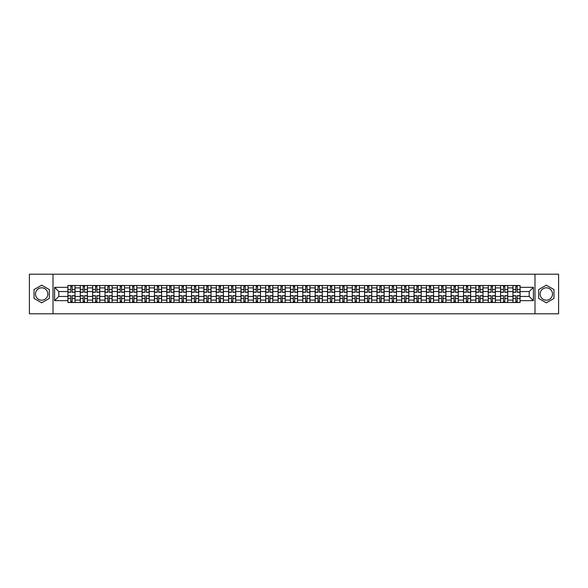 <?xml version="1.0" encoding="UTF-8"?>
<svg xmlns="http://www.w3.org/2000/svg" width="588" height="588" viewBox="0 0 588 588"><rect width="100%" height="100%" fill="white"/><g stroke="black" fill="none" stroke-linecap="round" stroke-linejoin="round"><path stroke-width="0.88" d="M41.682 300.181A6.181 6.181 0 0 1 35.5 294A6.181 6.181 0 0 1 41.682 287.819A6.181 6.181 0 0 1 47.863 294A6.181 6.181 0 0 1 41.682 300.181M546.318 300.181A6.181 6.181 0 0 1 540.137 294A6.181 6.181 0 0 1 546.318 287.819A6.181 6.181 0 0 1 552.5 294A6.181 6.181 0 0 1 546.318 300.181M534.984 313.808L558.6 313.808L558.6 274.192L29.4 274.192L29.4 313.808L534.984 313.808L534.984 274.192M80.277 302.519L80.277 287.899L75.043 287.899L75.043 302.519M75.043 287.899L75.043 285.481M80.277 287.899L80.277 285.481M87.406 285.481L87.406 302.519M92.639 302.519L92.639 285.481M99.769 285.481L99.769 302.519M105.002 302.519L105.002 285.481M112.132 285.481L112.132 302.519M117.365 302.519L117.365 285.481M124.494 285.481L124.494 302.519M129.727 302.519L129.727 285.481M136.857 285.481L136.857 302.519M142.09 302.519L142.09 285.481M149.22 285.481L149.22 302.519M154.446 302.519L154.446 285.481M161.582 285.481L161.582 302.519M166.808 302.519L166.808 285.481M173.945 285.481L173.945 302.519M179.171 302.519L179.171 285.481M186.308 285.481L186.308 302.519M191.534 302.519L191.534 285.481M198.671 285.481L198.671 302.519M203.896 302.519L203.896 285.481M211.033 285.481L211.033 302.519M216.259 302.519L216.259 285.481M223.396 285.481L223.396 302.519M228.622 302.519L228.622 285.481M235.751 285.481L235.751 302.519M240.984 302.519L240.984 285.481M248.114 285.481L248.114 302.519M253.347 302.519L253.347 285.481M260.477 285.481L260.477 302.519M265.71 302.519L265.71 285.481M272.839 285.481L272.839 302.519M278.073 302.519L278.073 285.481M285.202 285.481L285.202 302.519M290.435 302.519L290.435 285.481M297.565 285.481L297.565 302.519M302.798 302.519L302.798 285.481M309.927 285.481L309.927 302.519M315.161 302.519L315.161 285.481M322.29 285.481L322.29 302.519M327.523 302.519L327.523 285.481M334.653 285.481L334.653 302.519M339.886 302.519L339.886 285.481M347.016 285.481L347.016 302.519M352.249 302.519L352.249 285.481M359.378 285.481L359.378 302.519M364.604 302.519L364.604 285.481M371.741 285.481L371.741 302.519M376.967 302.519L376.967 285.481M384.104 285.481L384.104 302.519M389.33 302.519L389.33 285.481M396.466 285.481L396.466 302.519M401.692 302.519L401.692 285.481M408.829 285.481L408.829 302.519M414.055 302.519L414.055 285.481M421.192 285.481L421.192 302.519M426.418 302.519L426.418 285.481M433.554 285.481L433.554 302.519M438.78 302.519L438.78 285.481M445.91 285.481L445.91 302.519M451.143 302.519L451.143 285.481M458.272 285.481L458.272 302.519M463.506 302.519L463.506 285.481M470.635 285.481L470.635 302.519M475.868 302.519L475.868 285.481M482.998 285.481L482.998 302.519M488.231 302.519L488.231 285.481M495.361 285.481L495.361 302.519M500.594 302.519L500.594 285.481M507.723 285.481L507.723 302.519M512.957 302.519L512.957 285.481M512.957 296.455L507.723 296.455M500.594 296.455L495.361 296.455M488.231 296.455L482.998 296.455M475.868 296.455L470.635 296.455M463.506 296.455L458.272 296.455M451.143 296.455L445.91 296.455M438.78 296.455L433.554 296.455M426.418 296.455L421.192 296.455M414.055 296.455L408.829 296.455M401.692 296.455L396.466 296.455M389.33 296.455L384.104 296.455M376.967 296.455L371.741 296.455M364.604 296.455L359.378 296.455M352.249 296.455L347.016 296.455M339.886 296.455L334.653 296.455M327.523 296.455L322.29 296.455M315.161 296.455L309.927 296.455M302.798 296.455L297.565 296.455M290.435 296.455L285.202 296.455M278.073 296.455L272.839 296.455M265.71 296.455L260.477 296.455M253.347 296.455L248.114 296.455M240.984 296.455L235.751 296.455M228.622 296.455L223.396 296.455M216.259 296.455L211.033 296.455M203.896 296.455L198.671 296.455M191.534 296.455L186.308 296.455M179.171 296.455L173.945 296.455M166.808 296.455L161.582 296.455M154.446 296.455L149.22 296.455M142.09 296.455L136.857 296.455M129.727 296.455L124.494 296.455M117.365 296.455L112.132 296.455M105.002 296.455L99.769 296.455M92.639 296.455L87.406 296.455M80.277 296.455L75.043 296.455M512.957 291.545L507.723 291.545M500.594 291.545L495.361 291.545M488.231 291.545L482.998 291.545M475.868 291.545L470.635 291.545M463.506 291.545L458.272 291.545M451.143 291.545L445.91 291.545M438.78 291.545L433.554 291.545M426.418 291.545L421.192 291.545M414.055 291.545L408.829 291.545M401.692 291.545L396.466 291.545M389.33 291.545L384.104 291.545M376.967 291.545L371.741 291.545M364.604 291.545L359.378 291.545M352.249 291.545L347.016 291.545M339.886 291.545L334.653 291.545M327.523 291.545L322.29 291.545M315.161 291.545L309.927 291.545M302.798 291.545L297.565 291.545M290.435 291.545L285.202 291.545M278.073 291.545L272.839 291.545M265.71 291.545L260.477 291.545M253.347 291.545L248.114 291.545M240.984 291.545L235.751 291.545M228.622 291.545L223.396 291.545M216.259 291.545L211.033 291.545M203.896 291.545L198.671 291.545M191.534 291.545L186.308 291.545M179.171 291.545L173.945 291.545M166.808 291.545L161.582 291.545M154.446 291.545L149.22 291.545M142.09 291.545L136.857 291.545M129.727 291.545L124.494 291.545M117.365 291.545L112.132 291.545M105.002 291.545L99.769 291.545M92.639 291.545L87.406 291.545M80.277 291.545L75.043 291.545M58.8 296.455L67.914 296.455L67.914 291.545L58.8 291.545L58.8 296.455L54.603 300.659L54.603 287.341L67.914 287.341L67.914 291.545M520.086 291.545L520.086 296.455L529.2 296.455L529.2 291.545L520.086 291.545L520.086 285.481L67.914 285.481L67.914 287.341M520.086 287.341L533.397 287.341L533.397 300.659L520.086 300.659L520.086 296.455M67.914 296.455L67.914 302.519L520.086 302.519L520.086 300.659M67.914 300.659L54.603 300.659M53.016 313.808L53.016 274.192M49.333 289.583L41.682 285.173L34.038 289.583L34.038 298.417L41.682 302.827L49.333 298.417L49.333 289.583M553.962 289.583L546.318 285.173L538.667 289.583L538.667 298.417L546.318 302.827L553.962 298.417L553.962 289.583M72.155 301.328L70.803 301.328M70.803 286.672L72.155 286.672M84.518 301.328L83.165 301.328M83.165 286.672L84.518 286.672M96.88 301.328L95.528 301.328M95.528 286.672L96.88 286.672M109.243 301.328L107.891 301.328M107.891 286.672L109.243 286.672M121.598 301.328L120.253 301.328M120.253 286.672L121.598 286.672M133.961 301.328L132.616 301.328M132.616 286.672L133.961 286.672M146.324 301.328L144.979 301.328M144.979 286.672L146.324 286.672M158.686 301.328L157.341 301.328M157.341 286.672L158.686 286.672M171.049 301.328L169.704 301.328M169.704 286.672L171.049 286.672M183.412 301.328L182.067 301.328M182.067 286.672L183.412 286.672M195.775 301.328L194.43 301.328M194.43 286.672L195.775 286.672M208.137 301.328L206.792 301.328M206.792 286.672L208.137 286.672M220.5 301.328L219.155 301.328M219.155 286.672L220.5 286.672M232.863 301.328L231.518 301.328M231.518 286.672L232.863 286.672M245.225 301.328L243.88 301.328M243.88 286.672L245.225 286.672M257.588 301.328L256.243 301.328M256.243 286.672L257.588 286.672M269.951 301.328L268.598 301.328M268.598 286.672L269.951 286.672M282.314 301.328L280.961 301.328M280.961 286.672L282.314 286.672M294.676 301.328L293.324 301.328M293.324 286.672L294.676 286.672M307.039 301.328L305.686 301.328M305.686 286.672L307.039 286.672M319.402 301.328L318.049 301.328M318.049 286.672L319.402 286.672M331.757 301.328L330.412 301.328M330.412 286.672L331.757 286.672M344.12 301.328L342.775 301.328M342.775 286.672L344.12 286.672M356.482 301.328L355.137 301.328M355.137 286.672L356.482 286.672M368.845 301.328L367.5 301.328M367.5 286.672L368.845 286.672M381.208 301.328L379.863 301.328M379.863 286.672L381.208 286.672M393.57 301.328L392.225 301.328M392.225 286.672L393.57 286.672M405.933 301.328L404.588 301.328M404.588 286.672L405.933 286.672M418.296 301.328L416.951 301.328M416.951 286.672L418.296 286.672M430.659 301.328L429.314 301.328M429.314 286.672L430.659 286.672M443.021 301.328L441.676 301.328M441.676 286.672L443.021 286.672M455.384 301.328L454.039 301.328M454.039 286.672L455.384 286.672M467.747 301.328L466.402 301.328M466.402 286.672L467.747 286.672M480.109 301.328L478.757 301.328M478.757 286.672L480.109 286.672M492.472 301.328L491.12 301.328M491.12 286.672L492.472 286.672M504.835 301.328L503.482 301.328M503.482 286.672L504.835 286.672M517.197 301.328L515.845 301.328M515.845 286.672L517.197 286.672M54.603 287.341L58.8 291.545M529.2 296.455L533.397 300.659M529.2 291.545L533.397 287.341M72.155 292.295L72.155 285.562L75.007 285.562L75.007 292.295L72.155 292.295M70.803 286.591L72.155 286.591M70.803 285.562L67.951 285.562L67.951 292.295L70.803 292.295L70.803 285.562L73.338 285.562M70.803 295.705L70.803 302.438L67.951 302.438L67.951 295.705L70.803 295.705M72.155 301.409L70.803 301.409M72.155 302.438L75.007 302.438L75.007 295.705L72.155 295.705L72.155 302.438L69.619 302.438M84.518 292.295L84.518 285.562L87.369 285.562L87.369 292.295L84.518 292.295M83.165 286.591L84.518 286.591M83.165 285.562L80.313 285.562L80.313 292.295L83.165 292.295L83.165 285.562L85.701 285.562M96.88 292.295L96.88 285.562L99.732 285.562L99.732 292.295L96.88 292.295M95.528 286.591L96.88 286.591M95.528 285.562L92.676 285.562L92.676 292.295L95.528 292.295L95.528 285.562L98.064 285.562M83.165 295.705L83.165 302.438L80.313 302.438L80.313 295.705L83.165 295.705M84.518 301.409L83.165 301.409M84.518 302.438L87.369 302.438L87.369 295.705L84.518 295.705L84.518 302.438L81.982 302.438M95.528 295.705L95.528 302.438L92.676 302.438L92.676 295.705L95.528 295.705M96.88 301.409L95.528 301.409M96.88 302.438L99.732 302.438L99.732 295.705L96.88 295.705L96.88 302.438L94.345 302.438M109.243 292.295L109.243 285.562L112.095 285.562L112.095 292.295L109.243 292.295M107.891 286.591L109.243 286.591M107.891 285.562L105.039 285.562L105.039 292.295L107.891 292.295L107.891 285.562L110.426 285.562M121.598 292.295L121.598 285.562L124.458 285.562L124.458 292.295L121.598 292.295M120.253 286.591L121.598 286.591M120.253 285.562L117.402 285.562L117.402 292.295L120.253 292.295L120.253 285.562L122.789 285.562M133.961 292.295L133.961 285.562L136.82 285.562L136.82 292.295L133.961 292.295M132.616 286.591L133.961 286.591M132.616 285.562L129.764 285.562L129.764 292.295L132.616 292.295L132.616 285.562L135.152 285.562M107.891 295.705L107.891 302.438L105.039 302.438L105.039 295.705L107.891 295.705M109.243 301.409L107.891 301.409M109.243 302.438L112.095 302.438L112.095 295.705L109.243 295.705L109.243 302.438L106.707 302.438M120.253 295.705L120.253 302.438L117.402 302.438L117.402 295.705L120.253 295.705M121.598 301.409L120.253 301.409M121.598 302.438L124.458 302.438L124.458 295.705L121.598 295.705L121.598 302.438L119.063 302.438M132.616 295.705L132.616 302.438L129.764 302.438L129.764 295.705L132.616 295.705M133.961 301.409L132.616 301.409M133.961 302.438L136.82 302.438L136.82 295.705L133.961 295.705L133.961 302.438L131.425 302.438M146.324 292.295L146.324 285.562L149.176 285.562L149.176 292.295L146.324 292.295M144.979 286.591L146.324 286.591M144.979 285.562L142.127 285.562L142.127 292.295L144.979 292.295L144.979 285.562L147.514 285.562M144.979 295.705L144.979 302.438L142.127 302.438L142.127 295.705L144.979 295.705M146.324 301.409L144.979 301.409M146.324 302.438L149.176 302.438L149.176 295.705L146.324 295.705L146.324 302.438L143.788 302.438M158.686 292.295L158.686 285.562L161.538 285.562L161.538 292.295L158.686 292.295M157.341 286.591L158.686 286.591M157.341 285.562L154.49 285.562L154.49 292.295L157.341 292.295L157.341 285.562L159.877 285.562M157.341 295.705L157.341 302.438L154.49 302.438L154.49 295.705L157.341 295.705M158.686 301.409L157.341 301.409M158.686 302.438L161.538 302.438L161.538 295.705L158.686 295.705L158.686 302.438L156.151 302.438M171.049 292.295L171.049 285.562L173.901 285.562L173.901 292.295L171.049 292.295M169.704 286.591L171.049 286.591M169.704 285.562L166.852 285.562L166.852 292.295L169.704 292.295L169.704 285.562L172.24 285.562M169.704 295.705L169.704 302.438L166.852 302.438L166.852 295.705L169.704 295.705M171.049 301.409L169.704 301.409M171.049 302.438L173.901 302.438L173.901 295.705L171.049 295.705L171.049 302.438L168.513 302.438M183.412 292.295L183.412 285.562L186.264 285.562L186.264 292.295L183.412 292.295M182.067 286.591L183.412 286.591M182.067 285.562L179.215 285.562L179.215 292.295L182.067 292.295L182.067 285.562L184.603 285.562M182.067 295.705L182.067 302.438L179.215 302.438L179.215 295.705L182.067 295.705M183.412 301.409L182.067 301.409M183.412 302.438L186.264 302.438L186.264 295.705L183.412 295.705L183.412 302.438L180.876 302.438M195.775 292.295L195.775 285.562L198.626 285.562L198.626 292.295L195.775 292.295M194.43 286.591L195.775 286.591M194.43 285.562L191.578 285.562L191.578 292.295L194.43 292.295L194.43 285.562L196.965 285.562M208.137 292.295L208.137 285.562L210.989 285.562L210.989 292.295L208.137 292.295M206.792 286.591L208.137 286.591M206.792 285.562L203.94 285.562L203.94 292.295L206.792 292.295L206.792 285.562L209.328 285.562M220.5 292.295L220.5 285.562L223.352 285.562L223.352 292.295L220.5 292.295M219.155 286.591L220.5 286.591M219.155 285.562L216.303 285.562L216.303 292.295L219.155 292.295L219.155 285.562L221.691 285.562M232.863 292.295L232.863 285.562L235.714 285.562L235.714 292.295L232.863 292.295M231.518 286.591L232.863 286.591M231.518 285.562L228.666 285.562L228.666 292.295L231.518 292.295L231.518 285.562L234.053 285.562M245.225 292.295L245.225 285.562L248.077 285.562L248.077 292.295L245.225 292.295M243.88 286.591L245.225 286.591M243.88 285.562L241.021 285.562L241.021 292.295L243.88 292.295L243.88 285.562L246.416 285.562M257.588 292.295L257.588 285.562L260.44 285.562L260.44 292.295L257.588 292.295M256.243 286.591L257.588 286.591M256.243 285.562L253.384 285.562L253.384 292.295L256.243 292.295L256.243 285.562L258.779 285.562M194.43 295.705L194.43 302.438L191.578 302.438L191.578 295.705L194.43 295.705M195.775 301.409L194.43 301.409M195.775 302.438L198.626 302.438L198.626 295.705L195.775 295.705L195.775 302.438L193.239 302.438M206.792 295.705L206.792 302.438L203.94 302.438L203.94 295.705L206.792 295.705M208.137 301.409L206.792 301.409M208.137 302.438L210.989 302.438L210.989 295.705L208.137 295.705L208.137 302.438L205.602 302.438M219.155 295.705L219.155 302.438L216.303 302.438L216.303 295.705L219.155 295.705M220.5 301.409L219.155 301.409M220.5 302.438L223.352 302.438L223.352 295.705L220.5 295.705L220.5 302.438L217.964 302.438M231.518 295.705L231.518 302.438L228.666 302.438L228.666 295.705L231.518 295.705M232.863 301.409L231.518 301.409M232.863 302.438L235.714 302.438L235.714 295.705L232.863 295.705L232.863 302.438L230.327 302.438M243.88 295.705L243.88 302.438L241.021 302.438L241.021 295.705L243.88 295.705M245.225 301.409L243.88 301.409M245.225 302.438L248.077 302.438L248.077 295.705L245.225 295.705L245.225 302.438L242.69 302.438M256.243 295.705L256.243 302.438L253.384 302.438L253.384 295.705L256.243 295.705M257.588 301.409L256.243 301.409M257.588 302.438L260.44 302.438L260.44 295.705L257.588 295.705L257.588 302.438L255.052 302.438M269.951 292.295L269.951 285.562L272.803 285.562L272.803 292.295L269.951 292.295M268.598 286.591L269.951 286.591M268.598 285.562L265.747 285.562L265.747 292.295L268.598 292.295L268.598 285.562L271.134 285.562M268.598 295.705L268.598 302.438L265.747 302.438L265.747 295.705L268.598 295.705M269.951 301.409L268.598 301.409M269.951 302.438L272.803 302.438L272.803 295.705L269.951 295.705L269.951 302.438L267.415 302.438M282.314 292.295L282.314 285.562L285.165 285.562L285.165 292.295L282.314 292.295M280.961 286.591L282.314 286.591M280.961 285.562L278.109 285.562L278.109 292.295L280.961 292.295L280.961 285.562L283.497 285.562M280.961 295.705L280.961 302.438L278.109 302.438L278.109 295.705L280.961 295.705M282.314 301.409L280.961 301.409M282.314 302.438L285.165 302.438L285.165 295.705L282.314 295.705L282.314 302.438L279.778 302.438M294.676 292.295L294.676 285.562L297.528 285.562L297.528 292.295L294.676 292.295M293.324 286.591L294.676 286.591M293.324 285.562L290.472 285.562L290.472 292.295L293.324 292.295L293.324 285.562L295.86 285.562M293.324 295.705L293.324 302.438L290.472 302.438L290.472 295.705L293.324 295.705M294.676 301.409L293.324 301.409M294.676 302.438L297.528 302.438L297.528 295.705L294.676 295.705L294.676 302.438L292.14 302.438M307.039 292.295L307.039 285.562L309.891 285.562L309.891 292.295L307.039 292.295M305.686 286.591L307.039 286.591M305.686 285.562L302.835 285.562L302.835 292.295L305.686 292.295L305.686 285.562L308.222 285.562M305.686 295.705L305.686 302.438L302.835 302.438L302.835 295.705L305.686 295.705M307.039 301.409L305.686 301.409M307.039 302.438L309.891 302.438L309.891 295.705L307.039 295.705L307.039 302.438L304.503 302.438M319.402 292.295L319.402 285.562L322.253 285.562L322.253 292.295L319.402 292.295M318.049 286.591L319.402 286.591M318.049 285.562L315.197 285.562L315.197 292.295L318.049 292.295L318.049 285.562L320.585 285.562M318.049 295.705L318.049 302.438L315.197 302.438L315.197 295.705L318.049 295.705M319.402 301.409L318.049 301.409M319.402 302.438L322.253 302.438L322.253 295.705L319.402 295.705L319.402 302.438L316.866 302.438M331.757 292.295L331.757 285.562L334.616 285.562L334.616 292.295L331.757 292.295M330.412 286.591L331.757 286.591M330.412 285.562L327.56 285.562L327.56 292.295L330.412 292.295L330.412 285.562L332.948 285.562M330.412 295.705L330.412 302.438L327.56 302.438L327.56 295.705L330.412 295.705M331.757 301.409L330.412 301.409M331.757 302.438L334.616 302.438L334.616 295.705L331.757 295.705L331.757 302.438L329.221 302.438M344.12 292.295L344.12 285.562L346.979 285.562L346.979 292.295L344.12 292.295M342.775 286.591L344.12 286.591M342.775 285.562L339.923 285.562L339.923 292.295L342.775 292.295L342.775 285.562L345.31 285.562M342.775 295.705L342.775 302.438L339.923 302.438L339.923 295.705L342.775 295.705M344.12 301.409L342.775 301.409M344.12 302.438L346.979 302.438L346.979 295.705L344.12 295.705L344.12 302.438L341.584 302.438M356.482 292.295L356.482 285.562L359.334 285.562L359.334 292.295L356.482 292.295M355.137 286.591L356.482 286.591M355.137 285.562L352.286 285.562L352.286 292.295L355.137 292.295L355.137 285.562L357.673 285.562M355.137 295.705L355.137 302.438L352.286 302.438L352.286 295.705L355.137 295.705M356.482 301.409L355.137 301.409M356.482 302.438L359.334 302.438L359.334 295.705L356.482 295.705L356.482 302.438L353.947 302.438M368.845 292.295L368.845 285.562L371.697 285.562L371.697 292.295L368.845 292.295M367.5 286.591L368.845 286.591M367.5 285.562L364.648 285.562L364.648 292.295L367.5 292.295L367.5 285.562L370.036 285.562M367.5 295.705L367.5 302.438L364.648 302.438L364.648 295.705L367.5 295.705M368.845 301.409L367.5 301.409M368.845 302.438L371.697 302.438L371.697 295.705L368.845 295.705L368.845 302.438L366.309 302.438M381.208 292.295L381.208 285.562L384.06 285.562L384.06 292.295L381.208 292.295M379.863 286.591L381.208 286.591M379.863 285.562L377.011 285.562L377.011 292.295L379.863 292.295L379.863 285.562L382.398 285.562M379.863 295.705L379.863 302.438L377.011 302.438L377.011 295.705L379.863 295.705M381.208 301.409L379.863 301.409M381.208 302.438L384.06 302.438L384.06 295.705L381.208 295.705L381.208 302.438L378.672 302.438M393.57 292.295L393.57 285.562L396.422 285.562L396.422 292.295L393.57 292.295M392.225 286.591L393.57 286.591M392.225 285.562L389.374 285.562L389.374 292.295L392.225 292.295L392.225 285.562L394.761 285.562M392.225 295.705L392.225 302.438L389.374 302.438L389.374 295.705L392.225 295.705M393.57 301.409L392.225 301.409M393.57 302.438L396.422 302.438L396.422 295.705L393.57 295.705L393.57 302.438L391.035 302.438M405.933 292.295L405.933 285.562L408.785 285.562L408.785 292.295L405.933 292.295M404.588 286.591L405.933 286.591M404.588 285.562L401.736 285.562L401.736 292.295L404.588 292.295L404.588 285.562L407.124 285.562M404.588 295.705L404.588 302.438L401.736 302.438L401.736 295.705L404.588 295.705M405.933 301.409L404.588 301.409M405.933 302.438L408.785 302.438L408.785 295.705L405.933 295.705L405.933 302.438L403.397 302.438M418.296 292.295L418.296 285.562L421.148 285.562L421.148 292.295L418.296 292.295M416.951 286.591L418.296 286.591M416.951 285.562L414.099 285.562L414.099 292.295L416.951 292.295L416.951 285.562L419.487 285.562M416.951 295.705L416.951 302.438L414.099 302.438L414.099 295.705L416.951 295.705M418.296 301.409L416.951 301.409M418.296 302.438L421.148 302.438L421.148 295.705L418.296 295.705L418.296 302.438L415.76 302.438M430.659 292.295L430.659 285.562L433.51 285.562L433.51 292.295L430.659 292.295M429.314 286.591L430.659 286.591M429.314 285.562L426.462 285.562L426.462 292.295L429.314 292.295L429.314 285.562L431.849 285.562M429.314 295.705L429.314 302.438L426.462 302.438L426.462 295.705L429.314 295.705M430.659 301.409L429.314 301.409M430.659 302.438L433.51 302.438L433.51 295.705L430.659 295.705L430.659 302.438L428.123 302.438M443.021 292.295L443.021 285.562L445.873 285.562L445.873 292.295L443.021 292.295M441.676 286.591L443.021 286.591M441.676 285.562L438.824 285.562L438.824 292.295L441.676 292.295L441.676 285.562L444.212 285.562M441.676 295.705L441.676 302.438L438.824 302.438L438.824 295.705L441.676 295.705M443.021 301.409L441.676 301.409M443.021 302.438L445.873 302.438L445.873 295.705L443.021 295.705L443.021 302.438L440.485 302.438M455.384 292.295L455.384 285.562L458.236 285.562L458.236 292.295L455.384 292.295M454.039 286.591L455.384 286.591M454.039 285.562L451.18 285.562L451.18 292.295L454.039 292.295L454.039 285.562L456.575 285.562M454.039 295.705L454.039 302.438L451.18 302.438L451.18 295.705L454.039 295.705M455.384 301.409L454.039 301.409M455.384 302.438L458.236 302.438L458.236 295.705L455.384 295.705L455.384 302.438L452.848 302.438M467.747 292.295L467.747 285.562L470.598 285.562L470.598 292.295L467.747 292.295M466.402 286.591L467.747 286.591M466.402 285.562L463.542 285.562L463.542 292.295L466.402 292.295L466.402 285.562L468.937 285.562M466.402 295.705L466.402 302.438L463.542 302.438L463.542 295.705L466.402 295.705M467.747 301.409L466.402 301.409M467.747 302.438L470.598 302.438L470.598 295.705L467.747 295.705L467.747 302.438L465.211 302.438M480.109 292.295L480.109 285.562L482.961 285.562L482.961 292.295L480.109 292.295M478.757 286.591L480.109 286.591M478.757 285.562L475.905 285.562L475.905 292.295L478.757 292.295L478.757 285.562L481.293 285.562M478.757 295.705L478.757 302.438L475.905 302.438L475.905 295.705L478.757 295.705M480.109 301.409L478.757 301.409M480.109 302.438L482.961 302.438L482.961 295.705L480.109 295.705L480.109 302.438L477.574 302.438M492.472 292.295L492.472 285.562L495.324 285.562L495.324 292.295L492.472 292.295M491.12 286.591L492.472 286.591M491.12 285.562L488.268 285.562L488.268 292.295L491.12 292.295L491.12 285.562L493.655 285.562M491.12 295.705L491.12 302.438L488.268 302.438L488.268 295.705L491.12 295.705M492.472 301.409L491.12 301.409M492.472 302.438L495.324 302.438L495.324 295.705L492.472 295.705L492.472 302.438L489.936 302.438M504.835 292.295L504.835 285.562L507.687 285.562L507.687 292.295L504.835 292.295M503.482 286.591L504.835 286.591M503.482 285.562L500.631 285.562L500.631 292.295L503.482 292.295L503.482 285.562L506.018 285.562M503.482 295.705L503.482 302.438L500.631 302.438L500.631 295.705L503.482 295.705M504.835 301.409L503.482 301.409M504.835 302.438L507.687 302.438L507.687 295.705L504.835 295.705L504.835 302.438L502.299 302.438M517.197 292.295L517.197 285.562L520.049 285.562L520.049 292.295L517.197 292.295M515.845 286.591L517.197 286.591M515.845 285.562L512.993 285.562L512.993 292.295L515.845 292.295L515.845 285.562L518.381 285.562M515.845 295.705L515.845 302.438L512.993 302.438L512.993 295.705L515.845 295.705M517.197 301.409L515.845 301.409M517.197 302.438L520.049 302.438L520.049 295.705L517.197 295.705L517.197 302.438L514.662 302.438M500.594 287.899L495.361 287.899M488.231 287.899L482.998 287.899M475.868 287.899L470.635 287.899M463.506 287.899L458.272 287.899M451.143 287.899L445.91 287.899M438.78 287.899L433.554 287.899M426.418 287.899L421.192 287.899M414.055 287.899L408.829 287.899M401.692 287.899L396.466 287.899M389.33 287.899L384.104 287.899M376.967 287.899L371.741 287.899M364.604 287.899L359.378 287.899M352.249 287.899L347.016 287.899M339.886 287.899L334.653 287.899M327.523 287.899L322.29 287.899M315.161 287.899L309.927 287.899M302.798 287.899L297.565 287.899M290.435 287.899L285.202 287.899M278.073 287.899L272.839 287.899M265.71 287.899L260.477 287.899M253.347 287.899L248.114 287.899M240.984 287.899L235.751 287.899M228.622 287.899L223.396 287.899M216.259 287.899L211.033 287.899M203.896 287.899L198.671 287.899M191.534 287.899L186.308 287.899M179.171 287.899L173.945 287.899M166.808 287.899L161.582 287.899M154.446 287.899L149.22 287.899M142.09 287.899L136.857 287.899M129.727 287.899L124.494 287.899M117.365 287.899L112.132 287.899M105.002 287.899L99.769 287.899M92.639 287.899L87.406 287.899M512.957 287.899L507.723 287.899M500.594 300.101L495.361 300.101M488.231 300.101L482.998 300.101M475.868 300.101L470.635 300.101M463.506 300.101L458.272 300.101M451.143 300.101L445.91 300.101M438.78 300.101L433.554 300.101M426.418 300.101L421.192 300.101M414.055 300.101L408.829 300.101M401.692 300.101L396.466 300.101M389.33 300.101L384.104 300.101M376.967 300.101L371.741 300.101M364.604 300.101L359.378 300.101M352.249 300.101L347.016 300.101M339.886 300.101L334.653 300.101M327.523 300.101L322.29 300.101M315.161 300.101L309.927 300.101M302.798 300.101L297.565 300.101M290.435 300.101L285.202 300.101M278.073 300.101L272.839 300.101M265.71 300.101L260.477 300.101M253.347 300.101L248.114 300.101M240.984 300.101L235.751 300.101M228.622 300.101L223.396 300.101M216.259 300.101L211.033 300.101M203.896 300.101L198.671 300.101M191.534 300.101L186.308 300.101M179.171 300.101L173.945 300.101M166.808 300.101L161.582 300.101M154.446 300.101L149.22 300.101M142.09 300.101L136.857 300.101M129.727 300.101L124.494 300.101M117.365 300.101L112.132 300.101M105.002 300.101L99.769 300.101M92.639 300.101L87.406 300.101M80.277 300.101L75.043 300.101M512.957 300.101L507.723 300.101M72.155 292.126L75.007 292.126M72.155 289.45L75.007 289.45M67.951 292.126L70.803 292.126M67.951 289.45L70.803 289.45M70.803 295.874L67.951 295.874M70.803 298.55L67.951 298.55M75.007 295.874L72.155 295.874M75.007 298.55L72.155 298.55M84.518 292.126L87.369 292.126M84.518 289.45L87.369 289.45M80.313 292.126L83.165 292.126M80.313 289.45L83.165 289.45M96.88 292.126L99.732 292.126M96.88 289.45L99.732 289.45M92.676 292.126L95.528 292.126M92.676 289.45L95.528 289.45M83.165 295.874L80.313 295.874M83.165 298.55L80.313 298.55M87.369 295.874L84.518 295.874M87.369 298.55L84.518 298.55M95.528 295.874L92.676 295.874M95.528 298.55L92.676 298.55M99.732 295.874L96.88 295.874M99.732 298.55L96.88 298.55M109.243 292.126L112.095 292.126M109.243 289.45L112.095 289.45M105.039 292.126L107.891 292.126M105.039 289.45L107.891 289.45M121.598 292.126L124.458 292.126M121.598 289.45L124.458 289.45M117.402 292.126L120.253 292.126M117.402 289.45L120.253 289.45M133.961 292.126L136.82 292.126M133.961 289.45L136.82 289.45M129.764 292.126L132.616 292.126M129.764 289.45L132.616 289.45M107.891 295.874L105.039 295.874M107.891 298.55L105.039 298.55M112.095 295.874L109.243 295.874M112.095 298.55L109.243 298.55M120.253 295.874L117.402 295.874M120.253 298.55L117.402 298.55M124.458 295.874L121.598 295.874M124.458 298.55L121.598 298.55M132.616 295.874L129.764 295.874M132.616 298.55L129.764 298.55M136.82 295.874L133.961 295.874M136.82 298.55L133.961 298.55M146.324 292.126L149.176 292.126M146.324 289.45L149.176 289.45M142.127 292.126L144.979 292.126M142.127 289.45L144.979 289.45M144.979 295.874L142.127 295.874M144.979 298.55L142.127 298.55M149.176 295.874L146.324 295.874M149.176 298.55L146.324 298.55M158.686 292.126L161.538 292.126M158.686 289.45L161.538 289.45M154.49 292.126L157.341 292.126M154.49 289.45L157.341 289.45M157.341 295.874L154.49 295.874M157.341 298.55L154.49 298.55M161.538 295.874L158.686 295.874M161.538 298.55L158.686 298.55M171.049 292.126L173.901 292.126M171.049 289.45L173.901 289.45M166.852 292.126L169.704 292.126M166.852 289.45L169.704 289.45M169.704 295.874L166.852 295.874M169.704 298.55L166.852 298.55M173.901 295.874L171.049 295.874M173.901 298.55L171.049 298.55M183.412 292.126L186.264 292.126M183.412 289.45L186.264 289.45M179.215 292.126L182.067 292.126M179.215 289.45L182.067 289.45M182.067 295.874L179.215 295.874M182.067 298.55L179.215 298.55M186.264 295.874L183.412 295.874M186.264 298.55L183.412 298.55M195.775 292.126L198.626 292.126M195.775 289.45L198.626 289.45M191.578 292.126L194.43 292.126M191.578 289.45L194.43 289.45M208.137 292.126L210.989 292.126M208.137 289.45L210.989 289.45M203.94 292.126L206.792 292.126M203.94 289.45L206.792 289.45M220.5 292.126L223.352 292.126M220.5 289.45L223.352 289.45M216.303 292.126L219.155 292.126M216.303 289.45L219.155 289.45M232.863 292.126L235.714 292.126M232.863 289.45L235.714 289.45M228.666 292.126L231.518 292.126M228.666 289.45L231.518 289.45M245.225 292.126L248.077 292.126M245.225 289.45L248.077 289.45M241.021 292.126L243.88 292.126M241.021 289.45L243.88 289.45M257.588 292.126L260.44 292.126M257.588 289.45L260.44 289.45M253.384 292.126L256.243 292.126M253.384 289.45L256.243 289.45M194.43 295.874L191.578 295.874M194.43 298.55L191.578 298.55M198.626 295.874L195.775 295.874M198.626 298.55L195.775 298.55M206.792 295.874L203.94 295.874M206.792 298.55L203.94 298.55M210.989 295.874L208.137 295.874M210.989 298.55L208.137 298.55M219.155 295.874L216.303 295.874M219.155 298.55L216.303 298.55M223.352 295.874L220.5 295.874M223.352 298.55L220.5 298.55M231.518 295.874L228.666 295.874M231.518 298.55L228.666 298.55M235.714 295.874L232.863 295.874M235.714 298.55L232.863 298.55M243.88 295.874L241.021 295.874M243.88 298.55L241.021 298.55M248.077 295.874L245.225 295.874M248.077 298.55L245.225 298.55M256.243 295.874L253.384 295.874M256.243 298.55L253.384 298.55M260.44 295.874L257.588 295.874M260.44 298.55L257.588 298.55M269.951 292.126L272.803 292.126M269.951 289.45L272.803 289.45M265.747 292.126L268.598 292.126M265.747 289.45L268.598 289.45M268.598 295.874L265.747 295.874M268.598 298.55L265.747 298.55M272.803 295.874L269.951 295.874M272.803 298.55L269.951 298.55M282.314 292.126L285.165 292.126M282.314 289.45L285.165 289.45M278.109 292.126L280.961 292.126M278.109 289.45L280.961 289.45M280.961 295.874L278.109 295.874M280.961 298.55L278.109 298.55M285.165 295.874L282.314 295.874M285.165 298.55L282.314 298.55M294.676 292.126L297.528 292.126M294.676 289.45L297.528 289.45M290.472 292.126L293.324 292.126M290.472 289.45L293.324 289.45M293.324 295.874L290.472 295.874M293.324 298.55L290.472 298.55M297.528 295.874L294.676 295.874M297.528 298.55L294.676 298.55M307.039 292.126L309.891 292.126M307.039 289.45L309.891 289.45M302.835 292.126L305.686 292.126M302.835 289.45L305.686 289.45M305.686 295.874L302.835 295.874M305.686 298.55L302.835 298.55M309.891 295.874L307.039 295.874M309.891 298.55L307.039 298.55M319.402 292.126L322.253 292.126M319.402 289.45L322.253 289.45M315.197 292.126L318.049 292.126M315.197 289.45L318.049 289.45M318.049 295.874L315.197 295.874M318.049 298.55L315.197 298.55M322.253 295.874L319.402 295.874M322.253 298.55L319.402 298.55M331.757 292.126L334.616 292.126M331.757 289.45L334.616 289.45M327.56 292.126L330.412 292.126M327.56 289.45L330.412 289.45M330.412 295.874L327.56 295.874M330.412 298.55L327.56 298.55M334.616 295.874L331.757 295.874M334.616 298.55L331.757 298.55M344.12 292.126L346.979 292.126M344.12 289.45L346.979 289.45M339.923 292.126L342.775 292.126M339.923 289.45L342.775 289.45M342.775 295.874L339.923 295.874M342.775 298.55L339.923 298.55M346.979 295.874L344.12 295.874M346.979 298.55L344.12 298.55M356.482 292.126L359.334 292.126M356.482 289.45L359.334 289.45M352.286 292.126L355.137 292.126M352.286 289.45L355.137 289.45M355.137 295.874L352.286 295.874M355.137 298.55L352.286 298.55M359.334 295.874L356.482 295.874M359.334 298.55L356.482 298.55M368.845 292.126L371.697 292.126M368.845 289.45L371.697 289.45M364.648 292.126L367.5 292.126M364.648 289.45L367.5 289.45M367.5 295.874L364.648 295.874M367.5 298.55L364.648 298.55M371.697 295.874L368.845 295.874M371.697 298.55L368.845 298.55M381.208 292.126L384.06 292.126M381.208 289.45L384.06 289.45M377.011 292.126L379.863 292.126M377.011 289.45L379.863 289.45M379.863 295.874L377.011 295.874M379.863 298.55L377.011 298.55M384.06 295.874L381.208 295.874M384.06 298.55L381.208 298.55M393.57 292.126L396.422 292.126M393.57 289.45L396.422 289.45M389.374 292.126L392.225 292.126M389.374 289.45L392.225 289.45M392.225 295.874L389.374 295.874M392.225 298.55L389.374 298.55M396.422 295.874L393.57 295.874M396.422 298.55L393.57 298.55M405.933 292.126L408.785 292.126M405.933 289.45L408.785 289.45M401.736 292.126L404.588 292.126M401.736 289.45L404.588 289.45M404.588 295.874L401.736 295.874M404.588 298.55L401.736 298.55M408.785 295.874L405.933 295.874M408.785 298.55L405.933 298.55M418.296 292.126L421.148 292.126M418.296 289.45L421.148 289.45M414.099 292.126L416.951 292.126M414.099 289.45L416.951 289.45M416.951 295.874L414.099 295.874M416.951 298.55L414.099 298.55M421.148 295.874L418.296 295.874M421.148 298.55L418.296 298.55M430.659 292.126L433.51 292.126M430.659 289.45L433.51 289.45M426.462 292.126L429.314 292.126M426.462 289.45L429.314 289.45M429.314 295.874L426.462 295.874M429.314 298.55L426.462 298.55M433.51 295.874L430.659 295.874M433.51 298.55L430.659 298.55M443.021 292.126L445.873 292.126M443.021 289.45L445.873 289.45M438.824 292.126L441.676 292.126M438.824 289.45L441.676 289.45M441.676 295.874L438.824 295.874M441.676 298.55L438.824 298.55M445.873 295.874L443.021 295.874M445.873 298.55L443.021 298.55M455.384 292.126L458.236 292.126M455.384 289.45L458.236 289.45M451.18 292.126L454.039 292.126M451.18 289.45L454.039 289.45M454.039 295.874L451.18 295.874M454.039 298.55L451.18 298.55M458.236 295.874L455.384 295.874M458.236 298.55L455.384 298.55M467.747 292.126L470.598 292.126M467.747 289.45L470.598 289.45M463.542 292.126L466.402 292.126M463.542 289.45L466.402 289.45M466.402 295.874L463.542 295.874M466.402 298.55L463.542 298.55M470.598 295.874L467.747 295.874M470.598 298.55L467.747 298.55M480.109 292.126L482.961 292.126M480.109 289.45L482.961 289.45M475.905 292.126L478.757 292.126M475.905 289.45L478.757 289.45M478.757 295.874L475.905 295.874M478.757 298.55L475.905 298.55M482.961 295.874L480.109 295.874M482.961 298.55L480.109 298.55M492.472 292.126L495.324 292.126M492.472 289.45L495.324 289.45M488.268 292.126L491.12 292.126M488.268 289.45L491.12 289.45M491.12 295.874L488.268 295.874M491.12 298.55L488.268 298.55M495.324 295.874L492.472 295.874M495.324 298.55L492.472 298.55M504.835 292.126L507.687 292.126M504.835 289.45L507.687 289.45M500.631 292.126L503.482 292.126M500.631 289.45L503.482 289.45M503.482 295.874L500.631 295.874M503.482 298.55L500.631 298.55M507.687 295.874L504.835 295.874M507.687 298.55L504.835 298.55M517.197 292.126L520.049 292.126M517.197 289.45L520.049 289.45M512.993 292.126L515.845 292.126M512.993 289.45L515.845 289.45M515.845 295.874L512.993 295.874M515.845 298.55L512.993 298.55M520.049 295.874L517.197 295.874M520.049 298.55L517.197 298.55"/></g></svg>

